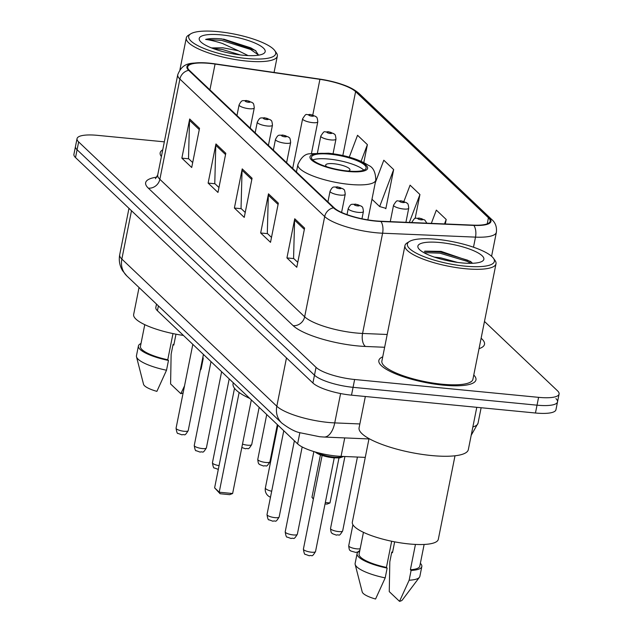 <?xml version="1.0" encoding="UTF-8"?>
<svg xmlns="http://www.w3.org/2000/svg" width="633" height="633" viewBox="0 0 633 633"><rect width="100%" height="100%" fill="white"/><g stroke="black" fill="none" stroke-linecap="round" stroke-linejoin="round"><path stroke-width="0.95" d="M365.273 457.382L341.052 456.353A30.946 7.802 -168.7 0 1 336.218 456.013A30.946 7.802 -168.7 0 1 297.621 443.868L157.427 310.74A30.946 7.802 -168.7 0 1 155.829 307.464L156.501 304.101M164.335 141.839L97.537 135.351A30.946 7.802 11.3 0 0 77.044 138.643L73.919 154.31A30.946 7.802 11.3 0 0 75.517 157.577L312.908 383.012A30.946 7.802 11.3 0 0 351.505 395.158L535.463 413.009A30.946 7.802 11.3 0 0 555.956 409.717L557.523 401.892A30.946 7.802 11.3 0 0 555.916 398.616M77.044 138.643A30.946 7.802 11.3 0 0 78.65 141.919L316.041 367.354A30.946 7.802 11.3 0 0 354.63 379.499L538.588 397.35L537.021 405.175A30.946 7.802 11.3 0 0 557.523 401.892A30.946 7.802 11.3 0 1 537.021 405.175L353.072 387.325L537.021 405.175L535.463 413.009M316.041 367.354L314.474 375.187A30.946 7.802 11.3 0 0 353.072 387.325A30.946 7.802 11.3 0 1 314.474 375.187L77.084 149.752L314.474 375.187L312.908 383.012M75.477 146.476A30.946 7.802 11.3 0 0 77.084 149.752A30.946 7.802 11.3 0 1 75.477 146.476M443.163 385.149A49.516 12.478 11.3 0 0 475.953 379.887A49.516 12.478 11.3 0 0 473.769 375.021A49.516 12.478 11.3 0 1 475.953 379.887A49.516 12.478 11.3 0 1 443.163 385.149A49.516 12.478 11.3 0 1 378.851 360.478A49.516 12.478 11.3 0 0 443.163 385.149M375.393 220.862A33.011 8.324 -168.7 0 1 334.232 207.909L189.433 70.405A33.011 8.324 -168.7 0 1 187.724 66.908A33.011 8.324 -168.7 0 1 215.07 64.068L319.918 79.339A33.011 8.324 -168.7 0 1 355.604 91.627L488.447 217.784A33.011 8.324 -168.7 0 1 490.156 221.273A33.011 8.324 -168.7 0 1 473.46 225.15L380.56 221.226A33.011 8.324 -168.7 0 1 375.393 220.862M375.662 221.115A33.834 8.53 11.3 0 0 380.955 221.487L473.856 225.411A33.834 8.53 11.3 0 0 489.214 217.855L356.363 91.698A33.834 8.53 11.3 0 0 341.361 84.165A33.834 8.53 11.3 0 0 319.792 79.109L214.943 63.838A33.834 8.53 11.3 0 0 206.659 62.928A33.834 8.53 11.3 0 0 188.666 70.326L333.464 207.838A33.834 8.53 11.3 0 0 375.662 221.115M192.693 162.562L188.507 158.59L189.528 120.357A8.253 7.414 -46.5 0 1 189.686 118.988L181.861 158.147L191.712 167.5L199.53 128.341L189.686 118.988M188.745 158.812L181.861 158.147M218.963 187.51L214.769 183.53L215.798 145.305A8.253 7.414 -46.5 0 1 215.948 143.936L208.122 183.087L217.974 192.44L225.799 153.289L215.948 143.936M215.006 183.76L208.122 183.087M297.763 262.347L293.57 258.367L294.598 220.142A8.253 7.414 -46.5 0 1 294.749 218.765L286.931 257.924L296.782 267.276L304.6 228.117L294.749 218.765M293.815 258.588L286.931 257.924M271.494 237.399L267.308 233.419L268.329 195.193A8.253 7.414 -46.5 0 1 268.487 193.825L260.661 232.976L270.513 242.328L278.338 203.177L268.487 193.825M267.545 233.648L260.661 232.976M245.232 212.459L241.038 208.479L242.059 170.253A8.253 7.414 -46.5 0 1 242.217 168.876L234.392 208.035L244.243 217.388L252.069 178.229L242.217 168.876M241.276 208.7L234.392 208.035M382.736 356.83A49.516 12.478 11.3 0 0 378.851 360.478A49.516 12.478 11.3 0 1 382.736 356.83M162.736 149.815A49.516 12.478 11.3 0 0 160.173 152.822A49.516 12.478 11.3 0 0 161.391 156.58A49.516 12.478 11.3 0 1 160.173 152.822A49.516 12.478 11.3 0 1 162.736 149.815M538.588 397.35A30.946 7.802 11.3 0 0 559.081 394.058A30.946 7.802 11.3 0 0 557.483 390.783L484.474 321.453M363.817 162.554L367.393 144.633L357.542 135.28L349.266 157.134M445.3 223.963L446.194 219.469L436.343 210.109L431.326 223.37M385.212 208.138L385.837 208.732L393.663 169.581L383.812 160.22L375.258 182.81M415.145 218.44L419.932 194.521L410.081 185.168L403.925 201.405M419.932 194.521L409.353 222.444M446.194 219.469L444.508 223.924M371.975 199.245L379.658 206.548L385.916 208.344M393.663 169.581L379.658 206.548M367.393 144.633L361.095 161.273M436.754 239.314A44.357 11.18 11.3 0 0 409.448 241.474A44.357 11.18 11.3 0 0 420.328 255.131A44.357 11.18 11.3 0 0 464.994 266.129A44.357 11.18 11.3 0 0 493.439 258.256A44.357 11.18 11.3 0 0 436.754 239.314M409.448 241.474L407.13 242.906A46.415 11.703 11.3 0 0 404.962 245.58A46.415 11.703 11.3 0 0 465.255 268.709A46.415 11.703 11.3 0 0 496.003 263.771A46.415 11.703 11.3 0 0 495.03 260.472L493.439 258.256M404.962 245.58L381.881 361.087A46.415 11.703 11.3 0 0 442.182 384.215A46.415 11.703 11.3 0 0 472.922 379.278L496.003 263.771M365.344 396.503L359.085 427.789A55.704 14.045 11.3 0 0 431.445 455.538A55.704 14.045 11.3 0 0 468.333 449.62L476.784 407.312M369.023 438.606L352.336 522.122A43.843 11.054 11.3 0 0 409.282 543.969A43.843 11.054 11.3 0 0 438.313 539.308L455 455.784M434.285 257.085L441.003 257.908L457.548 262.418M461.584 262.885A33.636 8.474 11.3 0 0 482.283 261.247A33.636 8.474 11.3 0 0 474.038 250.882A33.636 8.474 11.3 0 0 440.172 242.55A33.636 8.474 11.3 0 0 418.595 248.524A33.636 8.474 11.3 0 0 461.584 262.885M472.463 263.281L470.596 261.461L441.074 251.364L425.004 251.143M415.446 544.42L410.39 569.747A30.946 7.802 11.3 0 0 419.806 566.147L424.134 544.451M410.39 569.747L411.102 570.428L409.147 580.216L399.518 601.35L389.263 591.618L389.809 561.843L391.764 552.055L392.476 552.736L394.66 541.84M399.518 601.35A20.628 5.199 11.3 0 0 402.374 599.949L419.442 577.272A33.011 8.324 11.3 0 0 419.869 576.339L421.823 566.551A33.011 8.324 11.3 0 0 420.367 563.307M409.147 580.216A33.011 8.324 11.3 0 0 419.442 577.272M411.102 570.428A33.011 8.324 11.3 0 0 421.823 566.551M392.579 552.229A33.011 8.324 11.3 0 0 391.764 552.055M363.445 532.329L359.109 554.017A30.946 7.802 11.3 0 0 386.439 567.421L391.669 541.247M359.679 551.177A33.011 8.324 11.3 0 0 357.091 553.614L355.129 563.402A33.011 8.324 11.3 0 0 355.168 564.43L362.211 591.918A20.628 5.199 11.3 0 0 375.567 599.024L385.196 577.889L387.151 568.102L386.439 567.421M355.168 564.43A33.011 8.324 11.3 0 0 385.196 577.889M357.091 553.614A33.011 8.324 11.3 0 0 387.151 568.102M423.833 252.63L439.84 253.16L467.36 261.413L470.873 263.32M424.339 251.348L440.085 251.934L467.605 260.187L471.814 262.537M347.659 171.013A27.852 7.018 11.3 0 0 366.111 168.046A27.852 7.018 11.3 0 0 329.935 154.175A27.852 7.018 11.3 0 0 311.483 157.134A27.852 7.018 11.3 0 0 347.659 171.013M363.833 170.142A27.852 7.018 11.3 0 0 328.954 159.065A27.852 7.018 11.3 0 0 312.781 159.935M233.268 382.759L233.071 383.74A60.341 15.208 11.3 0 0 249.774 398.434M220.086 493.732L219.216 492.213L232.627 493.518L229.668 494.666L220.086 493.732L214.619 487.845L219.216 492.213L239.139 392.515M232.627 493.518L251.333 399.914M214.619 487.845L234.519 388.274M325.33 502.515L329.975 502.958L338.964 457.975M313.39 499.105L311.958 497.293L320.433 454.89M311.958 497.293L313.47 498.725M329.975 502.958L327.008 504.113L325.053 503.923M348.245 171.068A12.375 3.118 11.3 0 0 349.962 169.913A12.375 3.118 11.3 0 0 333.884 163.741A12.375 3.118 11.3 0 0 325.679 165.063A12.375 3.118 11.3 0 0 326.818 166.78M218.076 31.65A44.357 11.18 11.3 0 0 190.778 33.81A44.357 11.18 11.3 0 0 201.658 47.475A44.357 11.18 11.3 0 0 246.316 58.465A44.357 11.18 11.3 0 0 274.762 50.593A44.357 11.18 11.3 0 0 218.076 31.65M190.778 33.81L188.46 35.242A46.415 11.703 11.3 0 0 186.292 37.917A46.415 11.703 11.3 0 0 246.585 61.045A46.415 11.703 11.3 0 0 277.325 56.108A46.415 11.703 11.3 0 0 276.352 52.808L274.762 50.593M139.046 287.524L133.658 314.466A43.843 11.054 11.3 0 0 183.435 335.435M248.12 55.593L238.348 50.751L222.816 47.799L211.477 47.918M212.641 48.361L222.476 49.509L240.398 54.952M258.612 55.174L255.4 50.45L221.906 38.922C214.832 38.265 209.404 38.423 205.622 39.42C209.982 39.974 215.568 41.311 222.373 43.448L238.348 50.751M242.906 55.221A33.636 8.474 11.3 0 0 263.605 53.583A33.636 8.474 11.3 0 0 255.36 43.226A33.636 8.474 11.3 0 0 221.495 34.894A33.636 8.474 11.3 0 0 199.925 40.86A33.636 8.474 11.3 0 0 242.906 55.221M184.519 385.901L180.84 393.686L170.594 383.954L171.132 354.187L173.086 344.399L173.806 345.08L175.982 334.184M180.84 393.686A20.628 5.199 11.3 0 0 183.135 392.808M200.297 370.107A33.011 8.324 11.3 0 0 200.764 369.609A33.011 8.324 11.3 0 0 201.191 368.675L203.153 358.887A33.011 8.324 11.3 0 0 202.869 357.226M202.251 360.319A33.011 8.324 11.3 0 0 203.153 358.887M173.901 344.566A33.011 8.324 11.3 0 0 173.086 344.399M144.767 324.666L140.439 346.354A30.946 7.802 11.3 0 0 167.761 359.758L172.991 333.583M141.001 343.521A33.011 8.324 11.3 0 0 138.413 345.95L136.459 355.738A33.011 8.324 11.3 0 0 136.499 356.767L143.533 384.263A20.628 5.199 11.3 0 0 156.889 391.368L166.519 370.234L168.473 360.446L167.761 359.758M136.499 356.767A33.011 8.324 11.3 0 0 166.519 370.234M138.413 345.95A33.011 8.324 11.3 0 0 168.473 360.446M205.622 39.42L221.621 40.377L250.502 49.414L258.612 55.055M223.544 39.096L250.818 47.863L256.009 50.957M344.74 437.917L341.052 456.353M299.86 432.679L297.621 443.868M158.4 305.897L157.427 310.74M131.498 210.742L121.845 259.079A20.628 18.539 133.5 0 0 126.798 275.893L122.612 270.742C119.629 265.765 118.664 260.424 119.708 254.711A41.264 10.397 11.3 0 0 121.845 259.079L276.819 406.244A41.264 10.397 11.3 0 0 328.282 422.44A41.264 10.397 11.3 0 0 334.738 422.891L340.601 393.544M286.48 357.914L276.819 406.244A20.628 18.539 133.5 0 0 281.78 423.066L126.798 275.893M351.505 395.158L354.63 379.499M75.517 157.577L78.65 141.919M472.867 426.919A41.264 10.397 11.3 0 0 478.034 423.216L481.127 407.739M368.96 438.938L324.072 437.039A20.628 10.524 -87.6 0 0 334.738 422.891L359.853 423.952M384.642 347.272L365.51 346.465A51.574 13 -168.7 0 1 293.119 325.655L148.32 188.151A10.318 9.266 133.5 0 0 159.856 179.297L304.655 316.801A41.264 10.397 11.3 0 0 356.118 332.99A41.264 10.397 11.3 0 0 362.574 333.449L387.198 334.485M148.32 188.151A51.574 13 -168.7 0 1 156.881 177.121M157.72 174.93A41.264 10.397 11.3 0 0 159.856 179.297L179.891 79.062A41.264 10.397 -168.7 0 1 177.754 74.694L157.72 174.93L155.425 178.72M489.214 217.855A10.318 9.266 133.5 0 1 491.762 219.516C495.402 222.626 496.945 226.883 496.375 232.287A41.264 10.397 -168.7 0 1 475.502 237.13L382.601 233.213A41.264 10.397 -168.7 0 1 376.144 232.754A41.264 10.397 -168.7 0 1 324.689 216.565A10.318 9.266 -46.5 0 1 333.464 207.838M380.955 221.487A10.318 5.262 -87.6 0 1 382.601 233.213L362.574 333.449A10.318 5.262 92.4 0 0 365.51 346.465M356.363 91.698A10.318 9.266 -46.5 0 1 358.911 93.352L491.762 219.516M473.492 247.21L475.502 237.13A10.318 5.262 -87.6 0 0 473.856 225.411M188.666 70.326A10.318 9.266 133.5 0 0 179.891 79.062L324.689 216.565L304.655 316.801A10.318 9.266 133.5 0 1 293.119 325.655M481.127 338.204L481.832 338.877A51.574 13 -168.7 0 1 479.039 348.664M481.017 338.758A10.318 9.266 133.5 0 0 481.832 338.877M355.604 91.627L342.833 155.528M319.918 79.339L312.797 114.977M215.07 64.068L209.911 89.854M488.447 217.784L487.236 223.845M242.059 170.253L251.815 179.511M268.329 195.193L278.077 204.451M294.598 220.142L304.346 229.399M215.798 145.305L225.546 154.563M189.528 120.357L199.276 129.623M329.437 153.708A29.395 7.414 11.3 0 0 311.491 159.943A29.395 7.414 11.3 0 0 348.158 171.48A29.395 7.414 11.3 0 0 366.103 165.245A29.395 7.414 11.3 0 0 329.437 153.708M349.479 184.385A39.713 10.009 -168.7 0 1 297.898 164.596C301.055 157.403 305.114 153.787 310.075 153.756L328.48 153.226C345.183 155.053 358.555 159.112 368.612 165.403C373.241 167.341 375.63 172.263 375.788 180.16A39.713 10.009 -168.7 0 1 349.479 184.385M271.676 491.263A8.253 2.081 -168.7 0 1 265.805 488.787A8.253 2.081 -168.7 0 1 265.377 487.916A8.253 8.253 0 0 0 270.481 497.221M316.445 452.318A15.469 3.901 11.3 0 0 333.947 457.121A15.469 3.901 11.3 0 0 343.323 456.448M311.436 552.198A6.188 1.559 11.3 0 0 315.535 551.541C311.317 558.33 312.512 554.54 309.3 555.774L305.407 554.358C304.671 554.832 303.998 553.084 303.397 549.112A6.188 1.559 11.3 0 0 311.436 552.198M333.425 457.786A14.44 3.64 -168.7 0 1 315.289 451.994M293.245 534.925A6.188 1.559 11.3 0 0 297.344 534.268C293.126 541.057 294.321 537.259 291.109 538.501L287.216 537.085C286.48 537.559 285.807 535.811 285.206 531.839A6.188 1.559 11.3 0 0 293.245 534.925M361.965 218.781L363.405 211.541A7.738 1.946 -168.7 0 1 358.286 212.364A7.738 1.946 -168.7 0 1 348.237 208.51L347.019 214.619M357.621 205.915A2.579 0.649 11.3 0 0 359.196 205.369A2.579 0.649 11.3 0 0 355.983 204.356A2.579 0.649 11.3 0 0 354.409 204.902A2.579 0.649 11.3 0 0 357.621 205.915M275.054 517.652A6.188 1.559 11.3 0 0 279.153 516.995C274.936 523.784 276.13 519.986 272.918 521.228L269.025 519.812C268.289 520.286 267.617 518.538 267.015 514.566A6.188 1.559 11.3 0 0 275.054 517.652M341.591 212.427L345.222 194.268A7.738 1.946 -168.7 0 1 340.095 195.091A7.738 1.946 -168.7 0 1 330.046 191.237L327.91 201.911M339.43 188.642A2.579 0.649 11.3 0 0 341.005 188.096A2.579 0.649 11.3 0 0 337.793 187.083A2.579 0.649 11.3 0 0 336.218 187.629A2.579 0.649 11.3 0 0 339.43 188.642M286.607 162.681L290.65 142.449A7.738 1.946 -168.7 0 1 285.523 143.272A7.738 1.946 -168.7 0 1 275.474 139.418L273.345 150.092M284.858 136.815A2.579 0.649 11.3 0 0 286.433 136.269A2.579 0.649 11.3 0 0 283.22 135.256A2.579 0.649 11.3 0 0 281.645 135.802A2.579 0.649 11.3 0 0 284.858 136.815M218.345 469.401L214.452 467.985C213.717 468.467 213.052 466.719 212.443 462.747A6.188 1.559 11.3 0 0 219.058 465.643M202.299 448.552A6.188 1.559 11.3 0 0 206.398 447.895C202.172 454.684 203.367 450.894 200.155 452.128L196.262 450.712C195.526 451.194 194.861 449.446 194.252 445.474A6.188 1.559 11.3 0 0 202.299 448.552M268.416 145.408L272.459 125.176A7.738 1.946 -168.7 0 1 267.332 125.999A7.738 1.946 -168.7 0 1 257.283 122.145L255.154 132.819M266.667 119.542A2.579 0.649 11.3 0 0 268.242 118.996A2.579 0.649 11.3 0 0 265.029 117.983A2.579 0.649 11.3 0 0 263.455 118.529A2.579 0.649 11.3 0 0 266.667 119.542M184.108 431.279A6.188 1.559 11.3 0 0 188.207 430.622C183.981 437.411 185.184 433.621 181.964 434.855L178.079 433.439C177.335 433.914 176.67 432.173 176.069 428.201A6.188 1.559 11.3 0 0 184.108 431.279M250.225 128.135L254.268 107.903A7.738 1.946 -168.7 0 1 249.141 108.726A7.738 1.946 -168.7 0 1 239.092 104.872L236.964 115.546M248.484 102.269A2.579 0.649 11.3 0 0 250.051 101.723A2.579 0.649 11.3 0 0 246.838 100.71A2.579 0.649 11.3 0 0 245.264 101.256A2.579 0.649 11.3 0 0 248.484 102.269M359.837 550.401L357.993 551.881L355.841 552.435L350.722 550.995C350.342 549.792 349.337 552.126 348.72 545.757A6.188 1.559 11.3 0 0 356.759 548.843A6.188 1.559 11.3 0 0 360.169 548.716M411.751 222.428L411.727 222.547A7.738 1.946 -168.7 0 1 411.751 222.428C416.316 215.473 414.449 219.271 419.014 218.037L424.79 220.015L426.879 223.18M419.497 218.274A2.579 0.649 11.3 0 0 417.922 218.82A2.579 0.649 11.3 0 0 421.135 219.833A2.579 0.649 11.3 0 0 422.709 219.287A2.579 0.649 11.3 0 0 419.497 218.274M342.667 530.913C338.449 537.702 339.644 533.904 336.432 535.146L332.531 533.722C332.151 532.511 331.146 534.845 330.529 528.484A6.188 1.559 11.3 0 0 338.568 531.57A6.188 1.559 11.3 0 0 342.667 530.913L357.431 457.05M403.609 209.009A7.738 1.946 -168.7 0 1 393.56 205.155C398.125 198.2 396.258 201.998 400.824 200.756L406.6 202.742C407.027 203.984 408.111 201.698 408.736 208.186A7.738 1.946 -168.7 0 1 403.609 209.009M401.306 201.001A2.579 0.649 11.3 0 0 399.732 201.547A2.579 0.649 11.3 0 0 402.944 202.56A2.579 0.649 11.3 0 0 404.519 202.014A2.579 0.649 11.3 0 0 401.306 201.001M269.911 461.813C265.686 468.602 266.889 464.812 263.668 466.046L259.775 464.63C259.388 463.419 258.383 465.753 257.773 459.392A6.188 1.559 11.3 0 0 265.813 462.47A6.188 1.559 11.3 0 0 269.911 461.813L277.341 424.616M330.853 139.917A7.738 1.946 -168.7 0 1 320.804 136.063C325.37 129.108 323.495 132.906 328.068 131.664L333.844 133.65C334.264 134.884 335.348 132.606 335.973 139.094A7.738 1.946 -168.7 0 1 330.853 139.917M328.543 131.901A2.579 0.649 11.3 0 0 326.968 132.447A2.579 0.649 11.3 0 0 330.189 133.46A2.579 0.649 11.3 0 0 331.763 132.914A2.579 0.649 11.3 0 0 328.543 131.901M242.502 444.097A6.188 1.559 11.3 0 0 247.622 445.197A6.188 1.559 11.3 0 0 251.72 444.54L259.15 407.343M312.662 122.644A7.738 1.946 -168.7 0 1 302.614 118.79C307.179 111.835 305.304 115.633 309.877 114.391L315.653 116.377C316.073 117.611 317.157 115.333 317.782 121.821A7.738 1.946 -168.7 0 1 312.662 122.644M310.352 114.628A2.579 0.649 11.3 0 0 308.777 115.174A2.579 0.649 11.3 0 0 311.998 116.187A2.579 0.649 11.3 0 0 313.572 115.641A2.579 0.649 11.3 0 0 310.352 114.628M324.072 437.039L319.72 436.738L300.05 432.743C295.215 431.817 289.123 428.588 281.78 423.066M119.708 254.711L128.974 208.344M478.034 423.216L471.205 435.267M341.361 84.165C344.89 85.392 352.502 87.805 358.911 93.352M206.659 62.928C191.799 63.197 183.23 61.179 177.754 74.694M559.081 394.058L557.523 401.892M496.375 232.287L491.58 256.27M296.418 172.002L297.898 164.596M367.852 219.873L375.788 180.16M277.919 425.162L265.377 487.916M179.922 69.78L186.292 37.917M200.265 370.273L200.764 369.609M274.057 72.447L277.325 56.108M343.679 456.464L339.786 457.904L333.52 457.833L328.163 457.034L319.784 454.644L314.886 451.875M315.535 551.541L334.248 457.896M303.397 549.112L322.11 455.475M297.344 534.268L313.873 451.566M363.405 211.541C362.78 205.06 361.704 207.339 361.277 206.097L355.501 204.119C351.505 204.847 351.355 202.615 348.237 208.51M285.206 531.839L302.17 446.953M279.153 516.995L294.385 440.79M345.222 194.268C344.597 187.779 343.513 190.066 343.086 188.824L337.31 186.838C333.314 187.574 333.164 185.342 330.046 191.237M267.015 514.566L283.774 430.717M290.65 142.449C290.025 135.96 288.941 138.239 288.513 137.005L282.737 135.019C278.749 135.755 278.599 133.523 275.474 139.418M212.443 462.747L229.201 378.898M206.398 447.895L221.621 371.698M272.459 125.176C271.834 118.688 270.75 120.966 270.323 119.732L264.547 117.746C260.559 118.482 260.408 116.25 257.283 122.145M194.252 445.474L211.011 361.625M188.207 430.622L203.43 354.425M254.268 107.903C253.643 101.415 252.559 103.693 252.132 102.459L246.356 100.473C242.368 101.209 242.217 98.97 239.092 104.872M176.069 428.201L192.82 344.352M348.72 545.757L352.921 524.733M330.529 528.484L344.914 456.52M390.268 221.637L393.56 205.155M405.919 222.294L408.736 208.186M257.773 459.392L266.73 414.536M317.45 152.846L320.804 136.063M333.045 153.764L335.973 139.094M241.822 447.523L245.477 448.773C248.698 447.539 247.495 451.329 251.72 444.54M292.683 168.457L302.614 118.79M311.46 153.471L317.782 121.821"/></g></svg>

